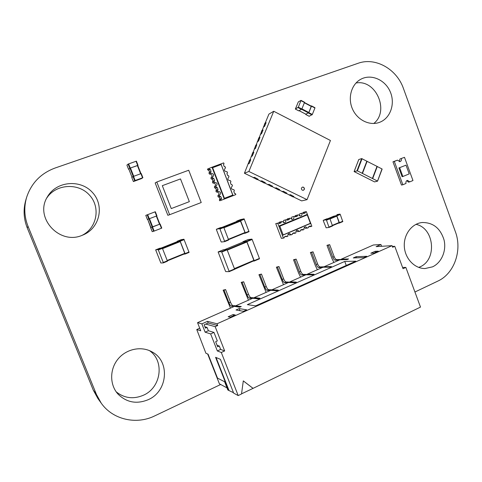 <?xml version="1.0" encoding="UTF-8"?>
<svg xmlns="http://www.w3.org/2000/svg" width="482" height="482" viewBox="0 0 482 482"><rect width="100%" height="100%" fill="white"/><g stroke="black" fill="none" stroke-linecap="round" stroke-linejoin="round"><path stroke-width="0.72" d="M414.93 292.008L437.783 281.127C454.363 273.631 462.473 250.224 455.333 231.583L403.476 88.574C396.831 69.101 375.424 56.876 357.999 63.317L55.129 168.007C40.88 173.303 31.378 183.064 26.637 197.301C23.799 207.097 24.269 216.792 28.052 226.371L96.46 394.505L101.226 403.157C112.734 419.683 136.322 424.997 154.686 415.906L220.666 384.497M26.637 197.301L25.877 199.831C23.136 209.284 23.594 218.635 27.239 227.878L93.297 390.161L97.9 398.518L101.226 403.157M373.755 123.5C389.811 111.077 375.87 79.042 355.963 83.025M379.605 122.314L379.786 122.247C390.553 118.12 395.457 103.51 390.191 91.658C385.112 79.723 371.134 73.65 360.904 79.205C351.456 84.145 347.516 97.81 352.45 108.926C357.264 120.102 369.76 126.151 379.605 122.314M82.061 235.361C97.141 227.962 100.834 207.043 89.345 194.969C78.205 182.588 55.93 183.919 46.79 197.988M82.163 235.318L83.44 234.8C100.015 227.769 104.636 205.254 92.339 192.342C80.44 179.057 56.388 181.105 47.501 196.692C33.957 217.436 59.449 245.356 82.163 235.318M116.204 391.842C124.362 398.277 133.406 399.415 143.323 395.27C161.253 387.685 164.814 360.952 149.438 350.619M148.179 399.705C167.929 391.354 170.254 361.151 152.023 351.884C141.34 345.787 126.296 348.854 117.97 359.108C109.571 369.296 109.577 384.871 118.03 394.125C126.621 402.53 136.671 404.392 148.179 399.705M418.701 267.414L419.894 266.914C437.349 259.846 434.403 228.022 415.99 224.341M432.553 266.847C441.584 262.666 446.633 250.736 444.055 239.976C440.367 228.203 433.047 222.383 422.081 222.521C411.755 223.582 403.512 234.613 404.32 246.591C405.001 258.575 414.58 268.649 424.997 268.54L432.553 266.847M303.509 187.197L302.479 187.094C301.093 187.998 301.039 189.028 302.322 190.197L303.335 190.3C304.738 189.408 304.793 188.372 303.509 187.197M303.274 190.318C304.618 189.396 304.654 188.366 303.389 187.233L302.419 187.112M254.478 177.31L258.063 179.22L254.478 177.31L253.55 177.653L244.422 173.243L249.598 160.12L250.754 159.741L249.206 163.488L248.296 163.88M249.911 159.982L251.387 156.421L252.303 156.005L253.851 152.27L252.676 152.68L251.351 156.505M252.996 152.529L254.43 149.077M256.069 145.112L257.527 141.594L258.466 141.124L259.997 137.418L258.804 137.888L257.49 141.684M259.135 137.719L260.581 134.225L261.527 133.725L263.052 130.038L261.853 130.538L260.545 134.315M262.184 130.357L263.624 126.886L264.576 126.356L266.1 122.687L264.889 123.211L263.582 126.977M265.221 123.024L268.914 114.101L273.74 111.27L330.435 140.491L307.046 199.656L248.869 171.459L273.74 111.27M307.046 199.656L301.672 200.892L293.086 196.746M290.429 194.686L293.906 196.542L290.429 194.686L289.381 194.957L286.025 193.336M283.326 191.252L286.82 193.119L283.326 191.252L282.301 191.541L278.915 189.902M276.18 187.799L279.699 189.679L276.18 187.799L275.18 188.101L271.77 186.45M268.992 184.323L272.529 186.215L268.992 184.323L268.016 184.636L264.576 182.973M261.756 180.828L265.317 182.726L261.756 180.828L260.804 181.154L257.334 179.479M244.422 173.243L248.869 171.459M255.388 148.546L256.786 144.757L255.388 148.546L254.46 148.998M249.206 163.488L250.61 159.669M249.061 163.416L248.049 163.85M252.303 156.005L253.701 152.198M252.158 155.933L251.14 156.397M256.786 144.757L255.749 145.269L254.357 149.046M255.243 148.474L254.213 148.974M259.852 137.346L258.466 141.124M258.322 141.051L257.28 141.575M261.527 133.725L262.907 129.965M261.383 133.653L260.328 134.207M264.576 126.356L265.956 122.609M264.431 126.284L263.371 126.868M289.296 194.915L292.731 196.837L293.906 196.542M290.369 194.836L289.206 195.138M282.223 191.499L285.675 193.433L286.82 193.119M283.265 191.402L282.133 191.715M275.102 188.058L278.578 190.004L279.699 189.679M276.12 187.95L275.011 188.281M267.938 184.6L271.432 186.552L272.529 186.215M268.932 184.473L267.847 184.823M260.732 181.118L264.25 183.082L265.317 182.726M261.696 180.979L260.642 181.34M253.478 177.617L257.02 179.593L258.063 179.22M254.418 177.46L253.387 177.84M248.103 239.572L251.869 239.108L252.152 239.488L259.418 258.418L254.189 260.635L246.892 241.657L246.609 241.277L242.94 241.699L242.958 242.085M253.177 261.069L254.213 261.033L259.455 258.816L259.418 258.418M259.455 258.816L254.225 261.027L254.189 260.635M254.002 260.72L234.535 268.968L227.124 249.827L226.847 249.441L223.437 249.742L218.123 251.935L225.498 271.203L225.769 271.595L229.209 271.637L254.002 260.72L246.911 241.988L246.633 241.609L243.139 242.012M223.437 249.742L218.123 251.935L221.467 251.664L221.738 252.056L229.221 271.631L234.577 269.36M220.178 227.739L216.382 229.263L219.69 228.637L219.961 229.016L224.72 241.609L221.334 242.03L221.069 241.657L216.43 229.679L216.382 229.263L220.184 227.739L223.54 227.094L223.811 227.468L228.51 239.626L224.672 241.199M228.552 240.042L224.72 241.609L228.552 240.042L228.51 239.626M236.939 221.395L222.015 227.383L236.933 221.395L240.331 220.696L245.007 232.499L228.378 239.289M245.037 232.908L228.522 239.656L245.037 232.908L245.007 232.499M245.272 233.204L249.025 231.673L244.085 218.84L240.446 219.605L236.722 221.099L240.307 220.358L240.584 220.726L245.23 232.8L245.254 233.216L243.741 233.439M240.44 219.611L236.722 221.099L236.74 221.473M159.681 248.272L155.662 249.875L158.09 249.568L158.337 249.965L163.265 262.473L163.344 262.883L160.837 262.985L155.662 249.875L159.687 248.272L162.169 247.935L162.416 248.332L167.332 260.816L163.265 262.473M167.411 261.232L163.344 262.883L167.411 261.232L167.332 260.816M184.895 253.713L167.344 260.852L184.895 253.713L180.232 241.566L179.979 241.175L177.376 241.59M185.106 254.026L189.083 252.411L183.919 239.235L181.118 239.705L177.183 241.277L179.925 240.831L180.178 241.229L185.034 253.616L185.1 254.032L183.853 254.135M181.118 239.705L177.183 241.277L177.231 241.645M401.325 158.602C401.705 160.096 401.265 161.102 400.018 161.627L397.505 160.145L394.312 161.434L402.856 184.757L406.031 183.431C405.651 181.883 406.121 180.858 407.435 180.364L409.821 181.847L412.972 180.533L404.494 157.325L399.958 158.988L399.295 161.675M397.505 160.145L392.963 161.807L401.482 185.046L402.856 184.757M404.494 157.325L399.958 158.988M394.312 161.434L392.963 161.807M409.821 181.847L408.423 182.148L406.772 180.66M406.025 165.163L398.903 167.953L402.102 176.689L402.868 176.508L409.212 173.894L406.025 165.163L398.903 167.953M399.662 167.754L402.868 176.508M252.237 298.503L249.254 298.147C248.555 297.882 247.814 296.804 247.025 294.906L248.513 294.249C249.302 296.147 250.05 297.225 250.748 297.49L259.328 298.515M247.025 294.906L242.187 282.41L241.199 282.356L248.447 300.178M248.513 294.249L243.681 281.765L241.199 282.356M242.187 282.41L243.681 281.765M196.752 329.537L205.91 353.258L208.079 354.168L217.49 378.093L224.594 381.738L227.817 389.944L228.564 390.348L215.587 357.313L220.419 359.337L233.668 393.119L238.198 395.577L221.304 352.481L217.334 350.95L210.652 333.918L205.127 332.176L201.862 323.862L197.548 322.663L200.741 330.791L196.752 329.537L199.729 328.212M197.548 322.663L234.433 306.365L239.693 307.221L241.265 306.522L232.667 305.461C232.011 305.172 231.282 304.076 230.486 302.166L225.594 289.574L223.148 290.146L230.462 308.118M235.975 305.684L252.779 298.262L258.406 298.924L259.949 298.244L254.297 297.593L254.418 297.912M254.297 297.593L270.806 290.303L276.788 290.779L278.307 290.104L268.516 289.652C267.775 289.411 267.016 288.357 266.233 286.477L261.467 274.083L258.942 274.692L266.118 292.369M233.939 306.588L231.149 306.13C230.492 305.841 229.769 304.745 228.968 302.829L224.07 290.236L223.148 290.146M381.581 246.296L380.919 244.501L373.357 244.995L341.262 259.177L341.377 259.479L336.629 259.617C335.755 259.461 334.936 258.473 334.171 256.653L329.652 244.639L326.983 245.326L331.959 258.551L333.899 262.425M238.198 395.577L241.524 393.963L243.302 380.882L253.074 388.353L420.497 307.088L405.85 267.414L402.566 267.426M339.129 260.117L335.261 260.22C334.381 260.063 333.568 259.075 332.803 257.255L328.278 245.23L326.983 245.326M272.294 289.64L288.519 282.476L294.845 282.771L296.334 282.115L289.983 281.825L305.931 274.782L312.583 274.909L314.047 274.258L307.365 274.15L323.042 267.221L330.019 267.179L331.453 266.546L320.03 266.938C319.186 266.757 318.379 265.757 317.614 263.925L313.029 251.815L310.396 252.484L315.439 265.811L317.379 269.727M324.458 266.6L339.87 259.792L347.148 259.587L348.564 258.961L341.262 259.177M270.221 290.556L267.046 290.303C266.311 290.062 265.552 289.001 264.769 287.115L259.997 274.716L258.942 274.692M322.338 267.534L318.632 267.552C317.795 267.371 316.987 266.365 316.216 264.534L311.631 252.417L310.396 252.484M307.365 274.15L307.486 274.457L303.148 274.385C302.341 274.186 301.545 273.161 300.774 271.312L296.135 259.111L293.532 259.762L298.641 273.192L300.581 277.144M287.893 282.753L284.537 282.591C283.765 282.368 282.988 281.325 282.211 279.464L277.499 267.161L276.379 267.167L283.494 284.693M305.263 275.077L301.726 275.005C300.925 274.806 300.129 273.782 299.358 271.938L294.713 259.726L293.532 259.762M289.983 281.825L290.104 282.139L285.977 281.952C285.205 281.735 284.428 280.693 283.651 278.831L278.945 266.534L276.379 267.167M240.693 306.781L236.102 306.004M201.862 323.862L207.549 321.343L217.027 323.79L392.047 245.663L392.643 247.266L394.764 246.314L403.042 268.709L405.85 267.414M380.919 244.501L376.123 246.627L392.047 245.663M353.294 257.936L356.132 256.683L366.76 256.303L363.856 257.599L353.294 257.936M255.659 305.859L355.824 261.184L344.744 261.431L247.35 304.642L255.659 305.859M233.107 314.559L228.179 316.758L230.245 317.198L235.21 314.981L233.107 314.559L233.559 315.716M239.186 308.582L236.005 309.992L243.44 311.312L246.712 309.854L239.186 308.582L240.012 310.703M373.984 253.08L378.292 251.158L375.11 251.315L370.833 253.219L373.984 253.08M253.074 388.353L241.536 393.842M233.505 392.697L228.564 390.348M228.884 390.197L216.044 357.505M217.027 323.79L217.707 325.525L215.171 326.657L224.672 350.926L220.642 349.426L217.334 350.95M221.304 352.481L224.672 350.926M210.652 333.918L213.978 332.417L217.316 340.931L215.659 341.684L217.659 346.787L219.31 346.028L220.642 349.426M205.127 332.176L208.375 330.718L213.978 332.417M217.707 325.525L208.2 323L204.145 324.802L205.446 328.128L207.073 327.405L208.375 330.718M208.2 323L207.549 321.343M207.073 327.405L204.916 326.784M224.07 290.236L225.594 289.574M347.709 259.34L341.377 259.479M328.278 245.23L329.652 244.639M330.646 266.901L324.573 266.908M311.631 252.417L313.029 251.815M277.632 290.405L272.414 289.959M259.997 274.716L261.467 274.083M313.282 274.601L307.486 274.457M294.713 259.726L296.135 259.111M295.617 282.434L290.104 282.139M277.499 267.161L278.945 266.534M356.56 257.834L356.132 256.683M346.251 265.449L344.744 261.431M375.514 252.399L375.11 251.315M207.67 353.999L219.4 383.817L227.01 387.889M243.296 380.913L252.96 388.299M215.171 326.657L205.766 324.085M394.764 246.314L392.342 246.459M219.31 346.028L217.039 345.214M304.419 227.317L305.281 228.348L307.486 228.052L308.45 227.649L308.582 226.709L311.017 226.57L310.306 225.986L308.582 226.709M303.172 213.189L303.292 212.327L306.305 211.574L311.836 226.227L311.017 226.57M306.305 211.574L305.48 211.911L305.347 212.851L303.618 213.562L302.907 212.972L299.768 213.773L301.937 213.369C302.268 214.755 301.81 215.659 300.545 216.081L298.442 214.803L297.466 215.201L297.334 216.147L295.587 216.858L294.87 216.267L291.779 217.051L294.87 216.267M299.4 215.9L299.768 213.773M297.334 216.147L295.195 216.532L295.333 215.599L298.442 214.803M291.363 219.232L291.779 217.051M287.097 219.858L287.302 218.888L290.375 218.117L292.484 219.394C293.761 218.979 294.231 218.069 293.893 216.671M287.302 218.888L289.393 218.515L289.254 219.467L287.495 220.184L286.772 219.593L283.723 220.358L285.79 219.997C286.127 221.407 285.645 222.323 284.35 222.738L282.241 221.455L281.247 221.859L281.108 222.811L279.337 223.54L278.608 222.943L277.759 223.293L283.41 238.132L281.361 238.361L275.746 223.63L277.759 223.293M283.265 222.582L283.723 220.358M278.933 223.208L279.217 222.208L282.241 221.455M292.652 233.372L294.99 233.282L294.273 232.692L292.526 233.427L292.387 234.373L291.405 234.788L289.302 235.035L288.381 233.969M307.486 228.052L305.461 226.775C304.154 227.167 303.672 228.076 304.003 229.51L303.033 229.914L302.322 229.33L300.587 230.053L300.449 230.999L299.479 231.408L297.322 231.679L296.43 230.631M310.053 223.654L302.069 226.986M307.347 214.327L306.709 214.791M310.8 223.485L310.101 223.775M300.648 230.028L303.033 229.914M299.479 231.408L297.454 230.125C296.129 230.517 295.635 231.432 295.972 232.872L294.99 233.282M291.405 234.788L289.387 233.499C288.037 233.884 287.531 234.806 287.868 236.264L284.597 236.74M275.746 223.63L278.608 222.943M286.772 219.593L285.79 219.997M289.393 218.515L290.375 218.117M302.907 212.972L301.937 213.369M303.292 212.327L305.48 211.911M307.438 214.388L307.233 214.882L310.408 223.293L310.836 223.401M310.408 223.293L282.38 235.27M302.118 227.106L282.356 235.355M298.701 218.093L306.642 214.617M286.886 236.68L286.163 236.09L284.398 236.825L284.26 237.777L283.41 238.132M298.635 217.912L278.825 226.076M279.217 222.208L281.247 221.859M279.078 223.154L281.108 222.811M287.17 219.828L289.254 219.467M295.333 215.599L297.466 215.201M303.238 213.249L305.347 212.851M307.233 214.882L279.831 226.178L278.909 226.148M279.831 226.178L283.073 234.692M219.418 195.306L217.798 195.861L218.213 196.945L219.84 196.397L220.786 196.578L221.539 198.53L220.961 199.301L221.316 200.235L224.058 199.174L223.997 198.289L212.327 168.001L211.779 167.302L207.465 169.092L207.826 170.025L208.772 170.218L209.525 172.164L208.941 172.924L209.363 174.014L210.923 173.291C213.803 173.634 214.345 174.936 212.55 177.189L212.869 178.328L213.821 178.521L214.574 180.479L213.996 181.244L212.411 181.913L212.833 182.997L214.418 182.341C217.334 182.72 217.846 184.034 215.954 186.269L216.358 187.371L217.304 187.558L218.057 189.51L217.478 190.282L217.93 191.366C220.834 191.776 221.328 193.089 219.418 195.306L219.84 196.397M218.213 196.945L219.153 197.126L220.786 196.578M219.153 197.126L219.9 199.066L219.328 199.831L219.684 200.759L221.316 200.235M219.9 199.066L221.539 198.53M211.074 177.84C212.737 175.581 212.164 174.303 209.363 174.014M212.411 181.913L212.99 181.148L212.237 179.202L211.297 179.015L210.875 177.924L212.448 177.231M214.376 186.889C216.237 184.66 215.719 183.365 212.833 182.997M217.9 191.378L216.291 191.963L215.87 190.878L216.448 190.113L215.701 188.173L214.755 187.992L214.339 186.902L215.936 186.275M217.798 195.861C219.696 193.686 219.214 192.378 216.352 191.944M233.107 195.662L224.178 199.126L224.425 198.313L232.758 195.083L233.107 195.662L235.843 194.595L235.487 193.668L234.553 193.481L233.812 191.547L234.379 190.782L233.842 189.733M219.328 199.831L220.961 199.301M232.836 194.855L233.137 195.644M213.996 181.244L214.418 182.341M208.941 172.924L210.501 172.188L210.923 173.291M225.311 167.935L225.142 166.724L224.202 166.531L223.455 164.585L224.028 163.826L223.672 162.892L211.779 167.302M225.564 167.82L225.437 167.869C223.696 170.11 224.238 171.399 227.07 171.737L227.486 172.827L226.914 173.586L227.661 175.532L228.601 175.725L228.968 176.834C227.136 179.063 227.655 180.358 230.517 180.72L230.938 181.81L230.366 182.576L231.113 184.516L232.047 184.702L232.463 185.793C230.577 187.962 231.059 189.269 233.903 189.715L233.963 189.691M224.425 198.313L212.628 167.694L211.899 167.254M232.776 194.885L229.384 185.883M215.87 190.878L217.478 190.282M214.755 187.992L216.358 187.371M215.701 188.173L217.304 187.558M216.448 190.113L218.057 189.51M211.297 179.015L212.869 178.328M212.237 179.202L213.821 178.521M212.99 181.148L214.574 180.479M207.826 170.025L209.375 169.266L209.013 168.326M209.375 169.266L210.327 169.465L211.086 171.423L210.501 172.188M208.772 170.218L210.327 169.465M209.525 172.164L211.086 171.423M224.708 173.713L220.937 163.904M228.167 182.708L224.648 173.731M232.758 195.083L220.907 163.91M228.107 182.732L229.33 185.901M221.033 164.573L212.628 167.694M377.406 181.027L357.385 170.851L354.107 171.574L374.544 181.895L377.557 181.166L381.991 168.929L376.996 166.404M377.545 181.124L381.991 168.929M367.007 161.307L377.008 166.362L372.399 178.479M362.344 173.406L367.013 161.289L361.669 158.584L358.777 159.536M362.458 173.43L367.121 161.277M159.861 224.106L150.595 227.588L152.198 231.649L153.656 231.276L161.771 228.113L160.157 224.028M147.691 219.346L152.204 231.643M147.685 219.352L150.884 227.48L152.722 226.914L159.873 224.13L156.644 215.948L159.873 224.13M155.005 211.863L145.793 215.376L147.39 219.455L156.945 215.834L155.325 211.737L155.005 211.863L156.614 215.96M145.793 215.376L155.325 211.737L156.945 215.834M131.773 177.46L133.387 181.563L135.147 180.491L142.889 177.689L141.539 178.587L133.387 181.563L131.779 177.454L133.032 176.545L140.925 173.665L142.552 177.798M141.268 173.562L142.889 177.689L141.268 173.562L140.925 173.665M137.725 165.41L140.967 173.653L137.725 165.41L130.453 167.989L128.833 169.128M138.009 165.29L136.394 161.151L128.128 164.091L126.917 165.121L128.537 169.242L130.248 168.043L137.762 165.495M126.917 165.121L128.537 169.242L128.839 169.164M298.31 101.913L301.033 100.377L298.34 107.167L295.346 109.077L298.31 101.913M301.051 100.419L304.491 102.503L301.853 108.998L298.34 107.167M301.853 108.998L298.81 110.854M304.461 102.576L311.318 106.148L308.835 112.487L305.919 114.21M311.137 106.058L311.462 106.167L308.842 112.655L305.811 114.18M311.517 105.926L314.933 107.992L312.318 114.475L308.842 112.655M312.318 114.475L309.191 116.264M338.34 223.208L339.37 223.064L339.382 222.672L336.834 215.876L340.256 214.442L339.949 214.092L336.918 214.598M339.388 223.058L342.78 221.624L340.256 214.442M336.834 215.876L336.526 215.526L333.502 216.31M339.183 222.853L332.544 225.66L339.183 222.853L336.822 216.117L336.514 215.767L333.707 216.225M326.73 218.858L323.283 220.298L323.283 220.696L326.127 227.805L329.061 227.426L326.501 220.202L329.959 218.756L329.652 218.406L326.73 218.858L323.283 220.298M329.079 227.42L332.514 225.968L329.959 218.756M323.302 220.292L326.2 219.852L326.501 220.202M180.503 178.924L189.348 201.651L171.267 208.579L162.307 185.672L180.503 178.924M171.267 208.579L162.307 185.672M188.709 170.236L201.229 202.53L169.622 214.719L156.801 181.991L188.709 170.236M156.801 181.991L155.168 182.931L167.857 215.303L169.622 214.719M28.052 226.371L27.239 227.878M96.46 394.505L93.297 390.161M248.122 239.56L242.94 241.699L248.116 239.566M251.869 239.108L246.609 241.277M252.152 239.488L246.892 241.657M243.157 242L224.666 249.634L243.145 242.006M253.966 260.322L234.397 268.613M246.911 241.988L227.239 250.122M246.633 241.609L227.064 249.688M226.847 249.441L221.467 251.664M227.124 249.827L221.738 252.056M234.529 268.968L229.173 271.239M223.54 227.094L219.69 228.637M223.811 227.468L219.961 229.016M240.608 221.069L223.925 227.775M240.331 220.696L223.762 227.353M244.085 218.84L240.307 220.358M244.362 219.214L240.584 220.726M248.989 231.258L245.23 232.8M162.169 247.935L158.09 249.568M162.416 248.332L158.337 249.965M177.388 241.584L161.169 248.067L177.382 241.584M184.829 253.297L167.194 260.467M180.232 241.566L162.536 248.646M179.979 241.175L162.362 248.218M183.919 239.235L179.925 240.831M184.178 239.626L180.178 241.229M189.016 251.996L185.034 253.616M249.254 298.147L250.748 297.49M258.201 298.9L259.189 298.46M239.5 307.191L240.56 306.721M231.149 306.13L232.667 305.461M228.968 302.829L230.486 302.166M346.883 259.593L347.534 259.304M335.261 260.22L336.629 259.617M332.803 257.255L334.171 256.653M329.76 267.185L330.477 266.865M318.632 267.552L320.03 266.938M316.216 264.534L317.614 263.925M276.572 290.76L277.487 290.351M267.046 290.303L268.516 289.652M264.769 287.115L266.233 286.477M312.342 274.903L313.125 274.559M301.726 275.005L303.148 274.385M299.358 271.938L300.774 271.312M294.61 282.759L295.46 282.386M284.537 282.591L285.977 281.952M282.211 279.464L283.651 278.831M372.664 178.617L377.273 166.501M354.137 171.55L358.801 159.476M356.981 170.755L361.669 158.584M357.385 170.851L362.078 158.68M362.193 173.291L366.856 161.139M152.041 227.179L153.656 231.276M152.529 226.998L154.144 231.101M159.837 224.154L161.446 228.245M156.325 216.075L159.542 224.263M149.486 218.701L152.722 226.914M148.998 218.888L152.234 227.094M147.179 214.845L148.799 218.961M147.667 214.665L149.287 218.774M133.032 176.545L134.665 180.69M133.514 176.346L135.147 180.491M128.827 169.116L132.038 177.268L128.821 169.122M137.382 165.513L140.63 173.773M130.453 167.989L133.719 176.273M129.971 168.194L133.225 176.454M128.128 164.091L129.766 168.248M128.61 163.886L130.248 168.043M136.045 161.247L137.677 165.386M304.491 102.503L300.991 100.66M298.87 110.89L295.388 109.071M301.557 109.444L298.045 107.606M305.98 114.24L299.208 110.709M308.54 112.927L301.666 109.336M308.835 112.487L301.907 108.86M311.282 106.432L304.371 102.799M314.933 107.992L311.462 106.167M309.251 116.301L305.805 114.499M312.023 114.909L308.54 113.095M339.382 222.672L342.792 221.226M336.526 215.526L339.949 214.092M327.82 218.689L333.737 216.213L327.814 218.689M329.857 218.557L336.514 215.767M330.037 218.961L336.822 216.117M332.423 225.323L339.195 222.461M329.067 227.034L332.514 225.57M326.2 219.852L329.652 218.406M249.025 231.673L245.26 233.21M189.083 252.411L185.1 254.032M377.557 181.166L382.142 169.074M354.107 171.574L358.771 159.5M362.35 173.442L367.013 161.289M160.163 224.022L161.771 228.113M145.787 215.382L147.39 219.455M136.394 161.151L138.021 165.29M304.528 102.22L301.033 100.377M298.828 110.896L295.346 109.077M305.937 114.246L299.177 110.721M311.318 106.148L304.473 102.552M314.963 107.709L311.499 105.883M309.209 116.307L305.763 114.505M339.37 223.064L342.78 221.624M329.061 227.426L332.514 225.968"/></g></svg>
